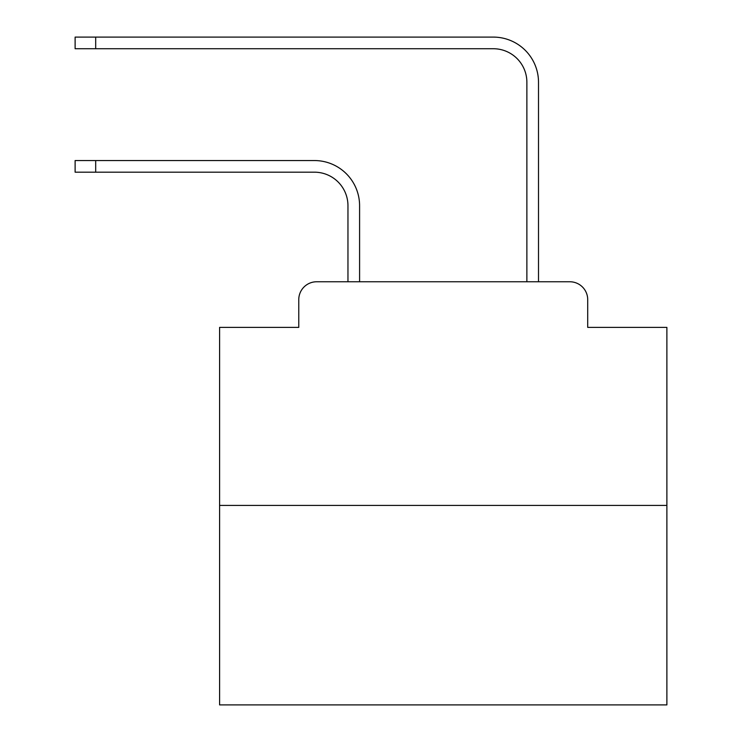 <?xml version="1.0" encoding="UTF-8"?>
<svg xmlns="http://www.w3.org/2000/svg" width="742" height="742" viewBox="0 0 742 742"><rect width="100%" height="100%" fill="white"/><g stroke="black" fill="none" stroke-linecap="round" stroke-linejoin="round"><path stroke-width="1.11" d="M298.766 299.657L298.766 327.389L298.766 299.657A17.891 17.891 0 0 1 316.658 281.765L347.961 281.765L347.961 205.729A33.548 33.548 0 0 0 314.423 172.181A33.548 33.548 0 0 1 347.961 205.729A33.548 33.548 0 0 0 314.423 172.181A33.548 33.548 0 0 1 347.961 205.729A33.548 33.548 0 0 0 314.423 172.181A33.548 33.548 0 0 1 347.961 205.729A33.548 33.548 0 0 0 314.423 172.181A33.548 33.548 0 0 1 347.961 205.729A33.548 33.548 0 0 0 314.423 172.181A33.548 33.548 0 0 1 347.961 205.729A33.548 33.548 0 0 0 314.423 172.181A33.548 33.548 0 0 1 347.961 205.729A33.548 33.548 0 0 0 314.423 172.181A33.548 33.548 0 0 1 347.961 205.729A33.548 33.548 0 0 0 314.423 172.181A33.548 33.548 0 0 1 347.961 205.729A33.548 33.548 0 0 0 314.423 172.181A33.548 33.548 0 0 1 347.961 205.729A33.548 33.548 0 0 0 314.423 172.181A33.548 33.548 0 0 1 347.961 205.729A33.548 33.548 0 0 0 314.423 172.181A33.548 33.548 0 0 1 347.961 205.729A33.548 33.548 0 0 0 314.423 172.181A33.548 33.548 0 0 1 347.961 205.729A33.548 33.548 0 0 0 314.423 172.181A33.548 33.548 0 0 1 347.961 205.729A33.548 33.548 0 0 0 314.423 172.181A33.548 33.548 0 0 1 347.961 205.729A33.548 33.548 0 0 0 314.423 172.181A33.548 33.548 0 0 1 347.961 205.729A33.548 33.548 0 0 0 314.423 172.181A33.548 33.548 0 0 1 347.961 205.729A33.548 33.548 0 0 0 314.423 172.181A33.548 33.548 0 0 1 347.961 205.729A33.548 33.548 0 0 0 314.423 172.181A33.548 33.548 0 0 1 347.961 205.729A33.548 33.548 0 0 0 314.423 172.181A33.548 33.548 0 0 1 347.961 205.729A33.548 33.548 0 0 0 314.423 172.181A33.548 33.548 0 0 1 347.961 205.729A33.548 33.548 0 0 0 314.423 172.181A33.548 33.548 0 0 1 347.961 205.729A33.548 33.548 0 0 0 314.423 172.181A33.548 33.548 0 0 1 347.961 205.729M666.882 505.413L219.595 505.413L219.595 704.9L666.882 704.9L666.882 327.389L587.71 327.389L587.71 299.657A17.891 17.891 0 0 0 569.819 281.765L316.658 281.765M219.595 505.413L219.595 327.389L298.766 327.389M359.592 281.765L359.592 205.729L359.592 281.765L359.592 205.729L359.592 281.765L359.592 205.729L359.592 281.765L359.592 205.729L359.592 281.765L359.592 205.729L359.592 281.765L359.592 205.729L359.592 281.765L359.592 205.729L359.592 281.765L359.592 205.729L359.592 281.765L359.592 205.729L359.592 281.765L359.592 205.729L359.592 281.765L359.592 205.729L359.592 281.765L359.592 205.729L359.592 281.765L359.592 205.729L359.592 281.765L359.592 205.729L359.592 281.765L359.592 205.729L359.592 281.765L359.592 205.729L359.592 281.765L359.592 205.729L359.592 281.765L359.592 205.729L359.592 281.765L359.592 205.729L359.592 281.765L359.592 205.729L359.592 281.765L359.592 205.729L359.592 281.765L359.592 205.729L359.592 281.765L373.458 281.765M513.01 281.765L526.876 281.765L526.876 82.279A33.548 33.548 0 0 0 493.337 48.731A33.548 33.548 0 0 1 526.876 82.279A33.548 33.548 0 0 0 493.337 48.731A33.548 33.548 0 0 1 526.876 82.279A33.548 33.548 0 0 0 493.337 48.731A33.548 33.548 0 0 1 526.876 82.279A33.548 33.548 0 0 0 493.337 48.731A33.548 33.548 0 0 1 526.876 82.279A33.548 33.548 0 0 0 493.337 48.731A33.548 33.548 0 0 1 526.876 82.279A33.548 33.548 0 0 0 493.337 48.731A33.548 33.548 0 0 1 526.876 82.279A33.548 33.548 0 0 0 493.337 48.731A33.548 33.548 0 0 1 526.876 82.279A33.548 33.548 0 0 0 493.337 48.731A33.548 33.548 0 0 1 526.876 82.279A33.548 33.548 0 0 0 493.337 48.731A33.548 33.548 0 0 1 526.876 82.279A33.548 33.548 0 0 0 493.337 48.731A33.548 33.548 0 0 1 526.876 82.279A33.548 33.548 0 0 0 493.337 48.731A33.548 33.548 0 0 1 526.876 82.279A33.548 33.548 0 0 0 493.337 48.731A33.548 33.548 0 0 1 526.876 82.279A33.548 33.548 0 0 0 493.337 48.731A33.548 33.548 0 0 1 526.876 82.279A33.548 33.548 0 0 0 493.337 48.731A33.548 33.548 0 0 1 526.876 82.279A33.548 33.548 0 0 0 493.337 48.731A33.548 33.548 0 0 1 526.876 82.279A33.548 33.548 0 0 0 493.337 48.731A33.548 33.548 0 0 1 526.876 82.279A33.548 33.548 0 0 0 493.337 48.731A33.548 33.548 0 0 1 526.876 82.279A33.548 33.548 0 0 0 493.337 48.731A33.548 33.548 0 0 1 526.876 82.279A33.548 33.548 0 0 0 493.337 48.731A33.548 33.548 0 0 1 526.876 82.279A33.548 33.548 0 0 0 493.337 48.731A33.548 33.548 0 0 1 526.876 82.279A33.548 33.548 0 0 0 493.337 48.731A33.548 33.548 0 0 1 526.876 82.279A33.548 33.548 0 0 0 493.337 48.731A33.548 33.548 0 0 1 526.876 82.279M538.506 281.765L538.506 82.279L538.506 281.765L538.506 82.279L538.506 281.765L538.506 82.279L538.506 281.765L538.506 82.279L538.506 281.765L538.506 82.279L538.506 281.765L538.506 82.279L538.506 281.765L538.506 82.279L538.506 281.765L538.506 82.279L538.506 281.765L538.506 82.279L538.506 281.765L538.506 82.279L538.506 281.765L538.506 82.279L538.506 281.765L538.506 82.279L538.506 281.765L538.506 82.279L538.506 281.765L538.506 82.279L538.506 281.765L538.506 82.279L538.506 281.765L538.506 82.279L538.506 281.765L538.506 82.279L538.506 281.765L538.506 82.279L538.506 281.765L538.506 82.279L538.506 281.765L538.506 82.279L538.506 281.765L538.506 82.279L538.506 281.765L538.506 82.279L538.506 281.765L569.819 281.765M587.71 327.389L587.71 299.657M75.118 160.55L95.69 160.55L95.69 172.181L75.118 172.181L75.118 160.55M95.69 172.181L314.423 172.181M359.592 205.729A45.179 45.179 0 0 0 314.423 160.55L95.69 160.55M75.118 37.1L95.69 37.1L95.69 48.731L75.118 48.731L75.118 37.1M538.506 82.279A45.179 45.179 0 0 0 493.337 37.1L95.69 37.1M95.69 48.731L493.337 48.731"/></g></svg>

